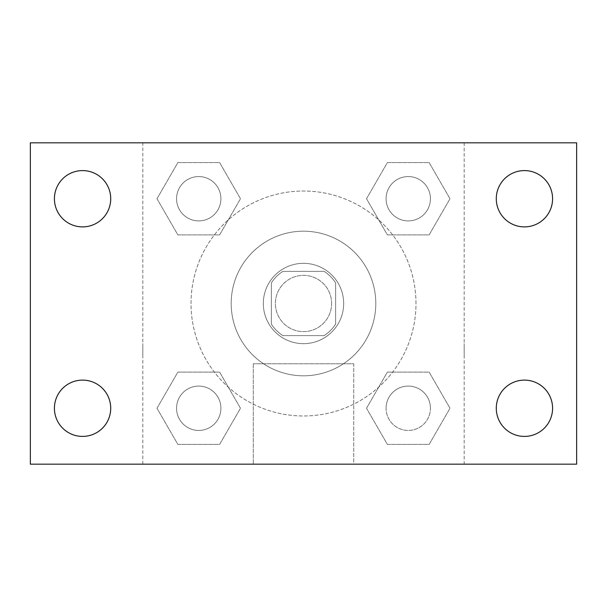 <?xml version="1.0" encoding="UTF-8"?>
<svg xmlns="http://www.w3.org/2000/svg" width="607" height="607" viewBox="0 0 607 607"><rect width="100%" height="100%" fill="white"/><g stroke="black" fill="none" stroke-linecap="round" stroke-linejoin="round"><path stroke-width="0.46" stroke-dasharray="3.04 2.28" d="M331.619 303.5A28.119 28.119 0 0 0 289.44 279.152A28.119 28.119 0 0 0 289.44 327.848A28.119 28.119 0 0 0 331.619 303.5A28.119 28.119 0 0 0 289.44 279.152A28.119 28.119 0 0 0 289.44 327.848A28.119 28.119 0 0 0 331.619 303.5M324.108 335.633L282.892 335.633A38.18 38.18 0 0 1 271.367 324.108L271.367 282.892A38.18 38.18 0 0 1 282.892 271.367L324.108 271.367A38.18 38.18 0 0 1 335.633 282.892L335.633 324.108A38.18 38.18 0 0 1 324.108 335.633L282.892 335.633A38.18 38.18 0 0 1 271.367 324.108L271.367 282.892A38.18 38.18 0 0 1 282.892 271.367L324.108 271.367A38.18 38.18 0 0 1 335.633 282.892L335.633 324.108A38.18 38.18 0 0 1 324.108 335.633M303.5 263.332A40.168 40.168 0 0 1 338.289 323.584A40.168 40.168 0 0 1 268.711 323.584A40.168 40.168 0 0 1 303.5 263.332A40.168 40.168 0 0 0 263.332 303.5A40.168 40.168 0 0 0 303.5 343.668A40.168 40.168 0 0 0 343.668 303.5A40.168 40.168 0 0 0 303.5 263.332M375.801 303.5A72.301 72.301 0 0 0 267.346 240.88A72.301 72.301 0 0 0 267.346 366.12A72.301 72.301 0 0 0 375.801 303.5A72.301 72.301 0 0 0 267.346 240.88A72.301 72.301 0 0 0 267.346 366.12A72.301 72.301 0 0 0 375.801 303.5M156.993 198.739L177.866 162.585L219.613 162.585L240.486 198.739L219.613 234.894L177.866 234.894L156.993 198.739L177.866 162.585L219.613 162.585L240.486 198.739L219.613 234.894L177.866 234.894L156.993 198.739L177.866 162.585L219.613 162.585L240.486 198.739L219.613 234.894L177.866 234.894L156.993 198.739M156.993 408.261L177.866 372.106L219.613 372.106L240.486 408.261L219.613 444.415L177.866 444.415L156.993 408.261L177.866 372.106L219.613 372.106L240.486 408.261L219.613 444.415L177.866 444.415L156.993 408.261L177.866 372.106L219.613 372.106L240.486 408.261L219.613 444.415L177.866 444.415L156.993 408.261M142.827 464.173L142.827 142.827L464.173 142.827L464.173 464.173L142.827 464.173L142.827 142.827L464.173 142.827L464.173 464.173L142.827 464.173M366.514 198.739L387.387 162.585L429.134 162.585L450.007 198.739L429.134 234.894L387.387 234.894L366.514 198.739L387.387 162.585L429.134 162.585L450.007 198.739L429.134 234.894L387.387 234.894L366.514 198.739L387.387 162.585L429.134 162.585L450.007 198.739L429.134 234.894L387.387 234.894L366.514 198.739M366.514 408.261L387.387 372.106L429.134 372.106L450.007 408.261L429.134 444.415L387.387 444.415L366.514 408.261L387.387 372.106L429.134 372.106L450.007 408.261L429.134 444.415L387.387 444.415L366.514 408.261L387.387 372.106L429.134 372.106L450.007 408.261L429.134 444.415L387.387 444.415L366.514 408.261M317.56 142.827L289.44 142.835L317.56 142.827M415.977 303.5A112.477 112.477 0 0 0 247.261 206.092A112.477 112.477 0 0 0 247.261 400.908A112.477 112.477 0 0 0 415.977 303.5A112.477 112.477 0 0 0 247.261 206.092A112.477 112.477 0 0 0 247.261 400.908A112.477 112.477 0 0 0 415.977 303.5M220.91 408.261A22.171 22.171 0 0 0 187.654 389.057A22.171 22.171 0 0 0 187.654 427.465A22.171 22.171 0 0 0 220.91 408.261A22.171 22.171 0 0 0 187.654 389.057A22.171 22.171 0 0 0 187.654 427.465A22.171 22.171 0 0 0 220.91 408.261A22.171 22.171 0 0 0 187.654 389.057A22.171 22.171 0 0 0 187.654 427.465A22.171 22.171 0 0 0 220.91 408.261A22.171 22.171 0 0 0 187.654 389.057A22.171 22.171 0 0 0 187.654 427.465A22.171 22.171 0 0 0 220.91 408.261M220.91 198.739A22.171 22.171 0 0 0 187.654 179.535A22.171 22.171 0 0 0 187.654 217.943A22.171 22.171 0 0 0 220.91 198.739A22.171 22.171 0 0 0 187.654 179.535A22.171 22.171 0 0 0 187.654 217.943A22.171 22.171 0 0 0 220.91 198.739A22.171 22.171 0 0 0 187.654 179.535A22.171 22.171 0 0 0 187.654 217.943A22.171 22.171 0 0 0 220.91 198.739A22.171 22.171 0 0 0 187.654 179.535A22.171 22.171 0 0 0 187.654 217.943A22.171 22.171 0 0 0 220.91 198.739M430.431 198.739A22.171 22.171 0 0 0 397.175 179.535A22.171 22.171 0 0 0 397.175 217.943A22.171 22.171 0 0 0 430.431 198.739A22.171 22.171 0 0 0 397.175 179.535A22.171 22.171 0 0 0 397.175 217.943A22.171 22.171 0 0 0 430.431 198.739A22.171 22.171 0 0 0 397.175 179.535A22.171 22.171 0 0 0 397.175 217.943A22.171 22.171 0 0 0 430.431 198.739A22.171 22.171 0 0 0 397.175 179.535A22.171 22.171 0 0 0 397.175 217.943A22.171 22.171 0 0 0 430.431 198.739M386.09 408.261A22.171 22.171 0 0 1 419.346 389.057A22.171 22.171 0 0 1 419.346 427.465A22.171 22.171 0 0 1 386.09 408.261A22.171 22.171 0 0 1 419.346 389.057A22.171 22.171 0 0 1 419.346 427.465A22.171 22.171 0 0 1 386.09 408.261M353.714 464.173L253.286 464.173L353.714 464.173L253.286 464.173L353.714 464.173L353.714 363.783L253.286 363.783L353.714 363.783L253.286 363.783L353.714 363.783L353.714 464.173M142.827 343.668L142.827 357.728L142.835 343.668M464.173 343.668L464.173 357.728L464.165 343.668M30.35 142.827L576.65 142.827L576.65 464.173L30.35 464.173L30.35 142.827M110.717 198.739A28.15 28.15 0 0 1 68.492 223.118A28.15 28.15 0 0 1 68.492 174.361A28.15 28.15 0 0 1 110.717 198.739M552.582 198.739A28.15 28.15 0 0 1 510.358 223.118A28.15 28.15 0 0 1 510.358 174.361A28.15 28.15 0 0 1 552.582 198.739M552.582 408.261A28.15 28.15 0 0 1 510.358 432.639A28.15 28.15 0 0 1 510.358 383.882A28.15 28.15 0 0 1 552.582 408.261M110.717 408.261A28.15 28.15 0 0 1 68.492 432.639A28.15 28.15 0 0 1 68.492 383.882A28.15 28.15 0 0 1 110.717 408.261M30.35 343.668L30.35 357.728L30.365 343.668M576.65 343.668L576.65 357.728L576.635 343.668M430.431 408.261A22.171 22.171 0 0 0 397.175 389.057A22.171 22.171 0 0 0 397.175 427.465A22.171 22.171 0 0 0 430.431 408.261A22.171 22.171 0 0 0 397.175 389.057A22.171 22.171 0 0 0 397.175 427.465A22.171 22.171 0 0 0 430.431 408.261M253.286 363.783L253.286 464.173L253.286 363.783"/><path stroke-width="0.91" d="M30.35 464.173L30.35 142.827L576.65 142.827L576.65 464.173L30.35 464.173M82.567 436.41A28.15 28.15 0 0 0 110.717 408.261A28.15 28.15 0 0 0 82.567 380.111A28.15 28.15 0 0 0 54.418 408.261A28.15 28.15 0 0 0 82.567 436.41M524.433 436.41A28.15 28.15 0 0 0 552.582 408.261A28.15 28.15 0 0 0 524.433 380.111A28.15 28.15 0 0 0 496.283 408.261A28.15 28.15 0 0 0 524.433 436.41M524.433 226.889A28.15 28.15 0 0 0 552.582 198.739A28.15 28.15 0 0 0 524.433 170.59A28.15 28.15 0 0 0 496.283 198.739A28.15 28.15 0 0 0 524.433 226.889M82.567 226.889A28.15 28.15 0 0 0 110.717 198.739A28.15 28.15 0 0 0 82.567 170.59A28.15 28.15 0 0 0 54.418 198.739A28.15 28.15 0 0 0 82.567 226.889"/></g></svg>
